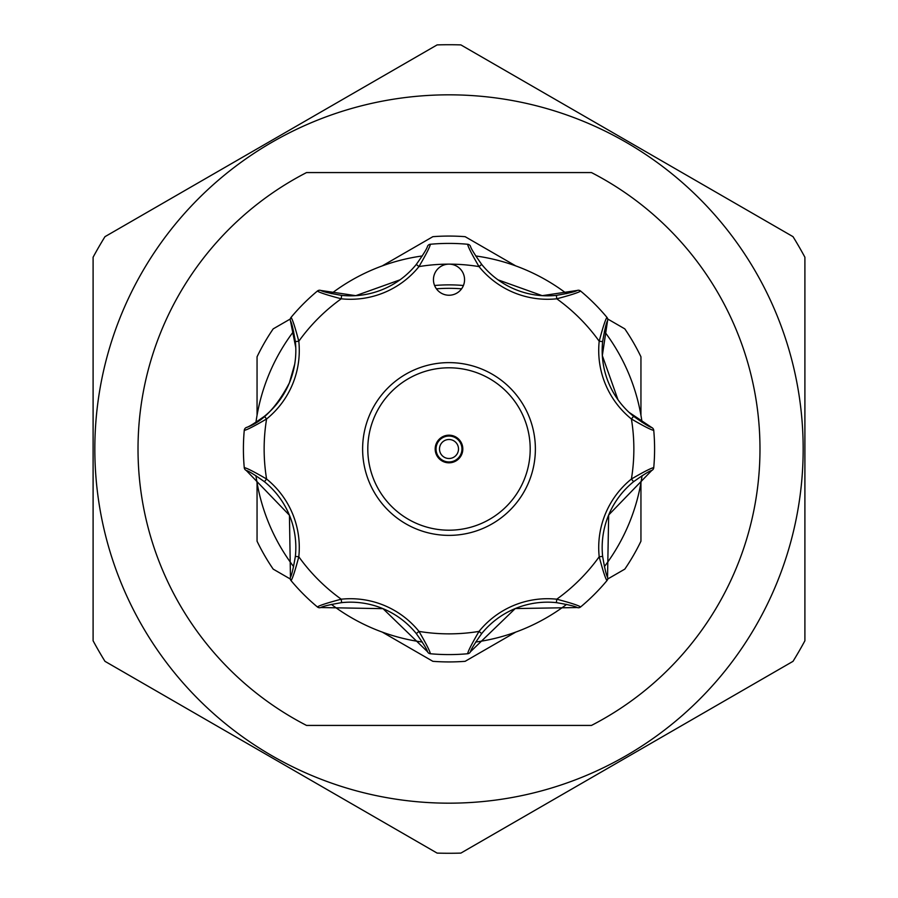 <?xml version="1.0" encoding="UTF-8"?>
<svg xmlns="http://www.w3.org/2000/svg" width="898" height="898" viewBox="0 0 898 898"><rect width="100%" height="100%" fill="white"/><g stroke="black" fill="none" stroke-linecap="round" stroke-linejoin="round"><path stroke-width="1.35" d="M255.952 422.329A194.877 194.877 0 0 1 293.635 331.351M331.351 293.635A194.877 194.877 0 0 1 422.329 255.952M475.671 255.952A194.877 194.877 0 0 1 566.649 293.635M604.365 331.351A194.877 194.877 0 0 1 642.048 422.329M642.048 475.671A194.877 194.877 0 0 1 604.365 566.649M566.649 604.365A194.877 194.877 0 0 1 475.671 642.048M422.329 642.048A194.877 194.877 0 0 1 331.351 604.365M293.635 566.649A194.877 194.877 0 0 1 255.952 475.671M417.278 374.253A81.202 81.202 0 0 0 374.253 480.722A81.202 81.202 0 0 0 480.722 523.747A81.202 81.202 0 0 0 523.747 417.278A81.202 81.202 0 0 0 417.278 374.253M482.742 528.518A86.388 86.388 0 0 1 369.482 482.742A86.388 86.388 0 0 1 415.258 369.482A86.388 86.388 0 0 1 528.518 415.258A86.388 86.388 0 0 1 482.742 528.518M443.601 436.282A13.818 13.818 0 0 1 461.718 443.601A13.818 13.818 0 0 1 454.399 461.718A13.818 13.818 0 0 1 436.282 454.399A13.818 13.818 0 0 1 443.601 436.282M454.062 460.932A12.954 12.954 0 0 1 437.068 454.062A12.954 12.954 0 0 1 443.938 437.068A12.954 12.954 0 0 1 460.932 443.938A12.954 12.954 0 0 1 454.062 460.932A12.954 12.954 0 0 0 460.932 443.938A12.954 12.954 0 0 0 443.938 437.068M264.416 416.302A84.659 84.659 0 0 0 289.381 382.885C276.764 407.164 262.384 422.049 246.265 427.527C248.387 427.111 254.437 423.362 264.416 416.302L266.594 418.984C254.134 426.236 246.692 430.019 244.256 430.355L244.503 429.356A3.457 3.457 0 0 1 246.265 427.527M434.632 273.733A15.547 15.547 0 0 0 443.051 294.05A15.547 15.547 0 0 0 463.368 285.643A15.547 15.547 0 0 0 449 264.135A15.547 15.547 0 0 0 434.632 273.733M294.701 364.274L289.381 382.885A84.659 84.659 0 0 0 295.363 341.599C293.298 329.566 291.67 322.64 290.458 320.822L295.779 347.661M434.576 285.508A164.132 164.132 0 0 1 463.424 285.508A164.132 164.132 0 0 0 449 284.868M515.778 632.08L465.13 661.321A212.938 212.938 0 0 1 432.87 661.321L382.222 632.08M382.222 265.92L432.87 236.679A212.938 212.938 0 0 1 465.13 236.679L515.778 265.92M257.053 415.291L257.053 356.809A212.938 212.938 0 0 1 273.194 328.87L290.301 318.992M290.301 579.008L273.194 569.13A212.938 212.938 0 0 1 257.053 541.191L257.053 482.709M94.829 449A354.171 354.171 0 0 0 449 803.171A354.171 354.171 0 0 0 803.171 449A354.171 354.171 0 0 0 449 94.829A354.171 354.171 0 0 0 94.829 449M93.1 640.768L93.1 257.232A404.28 404.28 0 0 1 104.976 236.668L437.124 44.9A404.28 404.28 0 0 1 460.876 44.9L793.024 236.668A404.28 404.28 0 0 1 804.9 257.232L804.9 640.768A404.28 404.28 0 0 1 793.024 661.332L460.876 853.1A404.28 404.28 0 0 1 437.124 853.1L104.976 661.332A404.28 404.28 0 0 1 93.1 640.768M306.532 725.427L591.468 725.427A310.977 310.977 0 0 0 591.468 172.573L306.532 172.573A310.977 310.977 0 0 0 306.532 725.427M640.947 482.709L640.947 541.191A212.938 212.938 0 0 1 624.806 569.13L607.699 579.008M607.699 318.992L624.806 328.87A212.938 212.938 0 0 1 640.947 356.809L640.947 415.291M400.003 279.839L355.776 295.666L320.822 290.458C322.629 291.67 329.555 293.298 341.599 295.363A84.659 84.659 0 0 0 416.302 264.416C423.362 254.46 427.1 248.398 427.527 246.265A3.457 3.457 0 0 1 430.355 244.256A205.597 205.597 0 0 1 467.645 244.256C467.981 246.692 471.764 254.134 479.016 266.594A184.865 184.865 0 0 0 418.984 266.594L416.302 264.416A84.659 84.659 0 0 1 341.599 295.363L341.24 298.798C327.31 295.116 319.362 292.524 317.398 291.042L317.106 291.289M470.473 246.265A3.457 3.457 0 0 0 467.645 244.256A3.457 3.457 0 0 1 470.473 246.265C470.889 248.387 474.638 254.437 481.698 264.416A84.659 84.659 0 0 0 556.401 295.363C568.434 293.298 575.36 291.67 577.178 290.458L542.224 295.666L497.997 279.839M653.778 430.737L653.744 430.355A205.597 205.597 0 0 1 653.744 467.645L653.778 467.263M580.894 291.289L580.602 291.042A205.597 205.597 0 0 1 606.958 317.398L606.711 317.106M577.178 290.458A3.457 3.457 0 0 1 580.602 291.042C578.615 292.535 570.668 295.116 556.76 298.798A88.116 88.116 0 0 1 479.016 266.594L481.698 264.416A84.659 84.659 0 0 0 556.401 295.363L556.76 298.798A184.865 184.865 0 0 1 599.202 341.24C602.884 327.31 605.476 319.362 606.958 317.398A3.457 3.457 0 0 1 607.542 320.822C606.33 322.629 604.702 329.555 602.637 341.599A84.659 84.659 0 0 0 633.584 416.302C643.54 423.362 649.602 427.1 651.735 427.527L628.959 412.283M427.527 246.265A3.457 3.457 0 0 1 430.355 244.256C430.019 246.703 426.224 254.156 418.984 266.594A88.116 88.116 0 0 1 341.24 298.798A184.865 184.865 0 0 0 298.798 341.24A88.116 88.116 0 0 1 266.594 418.984A184.865 184.865 0 0 0 266.594 479.016L264.416 481.698C254.46 474.638 248.398 470.9 246.265 470.473L289.437 515.239L290.458 577.178C291.67 575.371 293.298 568.445 295.363 556.401A84.659 84.659 0 0 0 264.416 481.698A84.659 84.659 0 0 1 295.363 556.401L298.798 556.76C295.116 570.69 292.524 578.638 291.042 580.602L291.289 580.894M291.289 317.106L291.042 317.398A205.597 205.597 0 0 1 317.398 291.042A3.457 3.457 0 0 1 320.822 290.458M291.042 317.398L290.503 318.296A3.457 3.457 0 0 1 291.042 317.398C292.535 319.385 295.116 327.332 298.798 341.24L295.363 341.599A84.659 84.659 0 0 1 289.381 382.885M244.222 467.263L244.256 467.645A205.597 205.597 0 0 1 244.256 430.355L244.222 430.737M246.265 470.473A3.457 3.457 0 0 1 244.256 467.645C246.703 467.981 254.156 471.776 266.594 479.016A88.116 88.116 0 0 1 298.798 556.76A184.865 184.865 0 0 0 341.24 599.202L341.599 602.637C329.566 604.702 322.64 606.33 320.822 607.542L383.008 608.664L427.527 651.735C427.111 649.613 423.362 643.563 416.302 633.584A84.659 84.659 0 0 0 341.599 602.637A84.659 84.659 0 0 1 416.302 633.584L418.984 631.406C426.236 643.866 430.019 651.308 430.355 653.744L430.737 653.778M317.106 606.711L317.398 606.958A205.597 205.597 0 0 1 291.042 580.602A3.457 3.457 0 0 1 290.458 577.178M320.822 607.542A3.457 3.457 0 0 1 317.398 606.958C319.385 605.465 327.332 602.884 341.24 599.202A88.116 88.116 0 0 1 418.984 631.406A184.865 184.865 0 0 0 479.016 631.406L481.698 633.584C474.638 643.54 470.9 649.602 470.473 651.735L515.239 608.563L577.178 607.542C575.371 606.33 568.445 604.702 556.401 602.637A84.659 84.659 0 0 0 481.698 633.584A84.659 84.659 0 0 1 556.401 602.637L556.76 599.202C570.69 602.884 578.638 605.476 580.602 606.958L580.894 606.711M467.263 653.778L467.645 653.744A205.597 205.597 0 0 1 430.355 653.744A3.457 3.457 0 0 1 427.527 651.735M470.473 651.735A3.457 3.457 0 0 1 467.645 653.744C467.981 651.297 471.776 643.844 479.016 631.406A88.116 88.116 0 0 1 556.76 599.202A184.865 184.865 0 0 0 599.202 556.76L602.637 556.401C604.702 568.434 606.33 575.36 607.542 577.178L608.664 514.992L651.735 470.473C649.613 470.889 643.563 474.638 633.584 481.698A84.659 84.659 0 0 0 602.637 556.401A84.659 84.659 0 0 1 633.584 481.698L631.406 479.016C643.866 471.764 651.308 467.981 653.744 467.645A3.457 3.457 0 0 1 651.735 470.473M606.711 580.894L606.958 580.602A205.597 205.597 0 0 1 580.602 606.958A3.457 3.457 0 0 1 577.178 607.542M607.542 577.178A3.457 3.457 0 0 1 606.958 580.602C605.465 578.615 602.884 570.668 599.202 556.76A88.116 88.116 0 0 1 631.406 479.016A184.865 184.865 0 0 0 631.406 418.984L633.584 416.302A84.659 84.659 0 0 1 602.637 341.599L599.202 341.24A88.116 88.116 0 0 0 631.406 418.984C643.844 426.224 651.297 430.019 653.744 430.355A205.597 205.597 0 0 1 653.744 467.645M617.97 399.733L602.322 355.597L607.542 320.822M244.256 430.355A3.457 3.457 0 0 1 244.503 429.356A3.457 3.457 0 0 0 244.256 430.355M290.458 320.822A3.457 3.457 0 0 1 290.503 318.296A3.457 3.457 0 0 0 290.458 320.822M651.735 427.527A3.457 3.457 0 0 1 653.744 430.355M445.285 440.256A9.508 9.508 0 0 0 440.256 452.715A9.508 9.508 0 0 0 452.715 457.744A9.508 9.508 0 0 0 457.744 445.285A9.508 9.508 0 0 0 445.285 440.256M461.583 288.819A160.675 160.675 0 0 0 436.417 288.819"/></g></svg>

